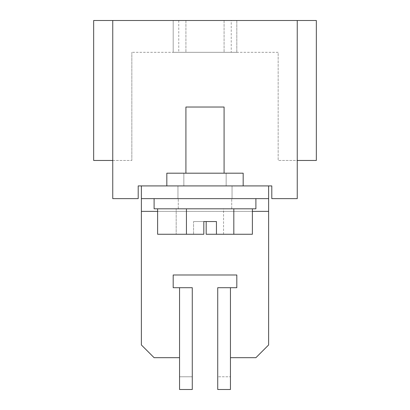 <?xml version="1.0" encoding="UTF-8"?>
<svg xmlns="http://www.w3.org/2000/svg" width="410" height="410" viewBox="0 0 410 410"><rect width="100%" height="100%" fill="white"/><g stroke="black" fill="none" stroke-linecap="round" stroke-linejoin="round"><path stroke-width="0.31" stroke-dasharray="2.05 1.54" d="M173.189 20.5L173.189 52.311L236.811 52.311L173.189 52.311L173.189 20.5L185.914 20.5L173.189 20.5L173.189 52.311L173.189 20.5L236.811 20.5L236.811 52.311L185.914 52.311L236.811 52.311L236.811 20.5L224.085 20.5L236.811 20.5L236.811 52.311L236.811 20.5L173.189 20.5M231.23 52.311L178.77 52.311L231.23 52.311L231.23 20.5L178.77 20.5L231.23 20.5M278.164 52.311L131.835 52.311L278.164 52.311L278.164 160.464L278.164 52.311M131.835 160.464L131.835 52.311L131.835 160.464L112.75 160.464L112.75 198.64L138.201 198.64L138.201 185.914L271.799 185.914L271.799 198.64L297.25 198.64L297.25 160.464L278.164 160.464L316.335 160.464L297.25 160.464L316.335 160.464L297.25 160.464L297.25 20.5L316.335 20.5L297.25 20.5L316.335 20.5L297.25 20.5L297.25 198.64L297.25 20.5L316.335 20.5L316.335 160.464L316.335 20.5L316.335 160.464L297.25 160.464L297.25 20.5L93.664 20.5L112.75 20.5L93.664 20.5L93.664 160.464L112.75 160.464L93.664 160.464L93.664 20.5L93.664 160.464L131.835 160.464M112.75 160.464L112.75 20.5L112.75 198.64L138.201 198.64L112.75 198.64L112.75 20.5M316.335 160.464L316.335 20.5L316.335 160.464M297.25 160.464L297.25 20.5M138.201 185.914L138.201 198.64L138.201 185.914L271.799 185.914L271.799 198.64L271.799 185.914M268.622 185.914L141.378 185.914L268.622 185.914L268.622 344.964L255.896 357.689L268.622 344.964L268.622 198.64L141.378 198.64L141.378 185.914L268.622 185.914L141.378 185.914L141.378 344.964L154.104 357.689L179.549 357.689L179.549 287.707L179.549 357.689L154.104 357.689L141.378 344.964L141.378 198.64L268.622 198.64L268.622 185.914L268.622 344.964L255.896 357.689L230.451 357.689L255.896 357.689L230.451 357.689L230.451 287.707L230.451 389.5L217.725 389.5L217.725 287.707L236.811 287.707L236.811 274.982L173.189 274.982L173.189 287.707L192.275 287.707L192.275 389.5L179.549 389.5L179.549 376.775L192.275 376.775L192.275 287.707L173.189 287.707L179.549 287.707L179.549 389.5L192.275 389.5L192.275 376.775L179.549 376.775L179.549 357.689L154.104 357.689L141.378 344.964L141.378 185.914L268.622 185.914M297.25 198.64L271.799 198.64L297.25 198.64M205 173.189L183.854 173.189L205 173.189M205 185.914L177.96 185.914L205 185.914M243.171 185.914L166.829 185.914L166.829 173.189L243.171 173.189L166.829 173.189L243.171 173.189L243.171 185.914L243.171 173.189L243.171 185.914L166.829 185.914L243.171 185.914L166.829 185.914L166.829 173.189L166.829 185.914M205 198.64L232.039 198.64L205 198.64M230.451 287.707L217.725 287.707L217.725 389.5L230.451 389.5L230.451 287.707L236.811 287.707L217.725 287.707L217.725 376.775L230.451 376.775L217.725 376.775L217.725 389.5L230.451 389.5L230.451 357.689M236.811 287.707L236.811 274.982L173.189 274.982L173.189 287.707M179.549 357.689L179.549 389.5L192.275 389.5L192.275 287.707L179.549 287.707M268.622 198.64L141.378 198.64M206.184 221.543L193.561 221.543L216.439 221.543L193.561 221.543L193.561 234.264L203.816 234.264L203.816 221.543L193.561 221.543L193.561 234.264L157.619 234.264L203.816 234.264L157.619 234.264L157.619 208.818L252.381 208.818L157.619 208.818L233.818 208.818L233.818 234.264L206.184 234.264L206.184 221.543L216.439 221.543L216.439 234.264L206.184 234.264L223.563 234.264L223.563 208.818L176.182 208.818L176.182 234.264L176.182 208.818L157.619 208.818M223.937 208.818L185.914 208.818L223.937 208.818M185.914 173.189L185.914 107.025L224.085 107.025L185.914 107.025L224.085 107.025L224.085 173.189M208.311 198.64L178.278 198.64L208.311 198.64M208.311 208.818L178.278 208.818L208.311 208.818M154.104 198.64L255.896 198.64L154.104 198.64L255.896 198.64L255.896 208.818L154.104 208.818L255.896 208.818L154.104 208.818L154.104 198.64M252.381 234.264L223.563 234.264L223.563 208.818L252.381 208.818L252.381 234.264M216.439 234.264L233.818 234.264M186.437 208.818L186.437 234.264M233.818 208.818L252.381 208.818M185.914 20.5L185.914 52.311L185.914 20.5M224.085 20.5L224.085 52.311L224.085 20.5M157.619 211.36L252.381 211.36M268.622 211.36L141.378 211.36M178.77 20.5L178.77 52.311M183.854 173.189L183.854 185.914L183.854 173.189M226.146 173.189L226.146 185.914L226.146 173.189M232.039 198.64L232.039 185.914L232.039 198.64M177.96 198.64L177.96 185.914L177.96 198.64M231.722 208.818L231.722 198.64L231.722 208.818M178.278 208.818L178.278 198.64L178.278 208.818"/><path stroke-width="0.61" d="M271.799 185.914L268.622 185.914L271.799 185.914L271.799 198.64L297.25 198.64L297.25 20.5L93.664 20.5L93.664 160.464L112.75 160.464M297.25 20.5L316.335 20.5L316.335 160.464L297.25 160.464M112.75 20.5L112.75 198.64L138.201 198.64L138.201 185.914L141.378 185.914L138.201 185.914M243.171 185.914L243.171 173.189L166.829 173.189L166.829 185.914M179.549 287.707L192.275 287.707L192.275 389.5L179.549 389.5L179.549 287.707L173.189 287.707L173.189 274.982L236.811 274.982L236.811 287.707L230.451 287.707L230.451 389.5L217.725 389.5L217.725 287.707L230.451 287.707M230.451 357.689L255.896 357.689L268.622 344.964L268.622 185.914L141.378 185.914L141.378 344.964L154.104 357.689L179.549 357.689M141.378 198.64L268.622 198.64M173.189 287.707L173.189 274.982L236.811 274.982L236.811 287.707M157.619 208.818L157.619 234.264L203.816 234.264L203.816 221.543L216.439 221.543L216.439 234.264L206.184 234.264L206.184 221.543M216.439 234.264L252.381 234.264L252.381 208.818M233.818 208.818L233.818 234.264M186.437 208.818L186.437 234.264M224.085 173.189L224.085 107.025L185.914 107.025L185.914 173.189M211.309 198.64L154.104 198.64L154.104 208.818L255.896 208.818L255.896 198.64L211.309 198.64M141.378 211.36L157.619 211.36M252.381 211.36L268.622 211.36"/></g></svg>
